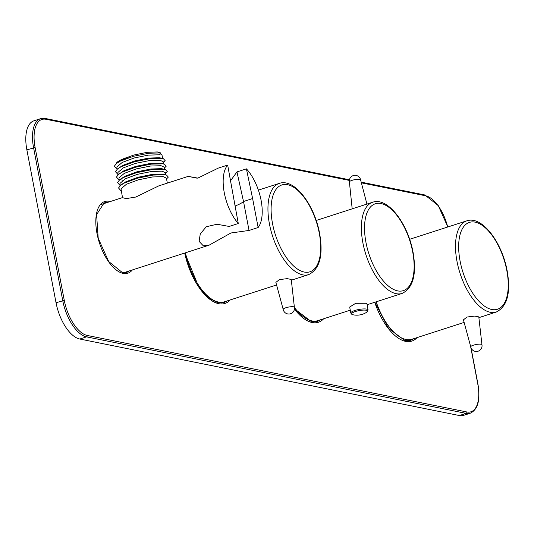 <?xml version="1.0" encoding="UTF-8"?>
<svg xmlns="http://www.w3.org/2000/svg" width="534" height="534" viewBox="0 0 534 534"><rect width="100%" height="100%" fill="white"/><g stroke="black" fill="none" stroke-linecap="round" stroke-linejoin="round"><path stroke-width="0.8" d="M349.343 180.412L46.011 119.276A33.088 15.586 72.1 0 0 35.117 147.524L64.28 300.382A33.088 15.586 72.1 0 0 87.256 335.459L466.829 411.968A1.141 0.975 -78.6 0 1 466.075 413.369L86.508 336.861A34.229 16.12 -107.9 0 1 62.738 300.575L33.575 147.718A34.229 16.12 -107.9 0 1 40.577 118.675L33.876 120.838A34.229 16.12 72.1 0 0 26.874 149.88L56.037 302.738A34.229 16.12 72.1 0 0 79.8 339.03L459.374 415.539A34.229 16.12 72.1 0 0 463.639 415.352L470.347 413.189A34.229 16.12 -107.9 0 1 466.075 413.369L459.374 415.539M407.041 340.805A48.487 22.835 72.1 0 0 408.27 339.771M316.595 320.961A48.487 22.835 -107.9 0 1 315.14 321.909M223.159 302.131A48.487 22.835 -107.9 0 1 221.71 303.072M365.743 303.265L366.978 303.899L368.08 309.96A8.784 2.116 -10.3 0 0 366.811 309.153A8.784 2.116 -10.3 0 0 356.906 309.907A8.784 2.116 -10.3 0 0 350.791 313.098L349.69 307.037L355.697 303.299L365.743 303.265M352.08 180.325A5.707 1.375 -10.3 0 1 359.809 179.464A5.707 1.375 -10.3 0 1 360.624 179.965A5.707 1.375 -10.3 0 1 360.63 179.991A5.707 5.707 0 0 0 353.268 175.579A5.707 5.707 0 0 0 349.403 182.014A5.707 1.375 -10.3 0 1 349.403 182.007A5.707 1.375 -10.3 0 1 352.08 180.325M294.421 307.457A47.92 22.568 72.1 0 0 317.857 320.64L350.264 310.174M294.394 307.284A5.707 1.288 169.2 0 0 294.388 307.264A5.707 1.288 169.2 0 0 293.573 306.79A5.707 1.288 169.2 0 0 285.864 307.744A5.707 1.288 169.2 0 0 283.18 309.4A5.707 1.288 169.2 0 0 283.187 309.426L275.871 282.399L279.436 279.602L287.212 278.641L291.244 279.449L294.388 307.277M185.485 252.789A47.92 22.568 72.1 0 0 224.427 301.803L276.565 284.969M197.24 178.202L188.162 176.394L197.854 178.102L218.212 168.13L227.671 165.073A35.938 16.928 72.1 0 0 224.293 192.847A35.938 16.928 72.1 0 0 238.284 223.506L229.179 226.449L217.018 224.24L206.251 226.756L200.257 233.965L199.109 241.381L203.28 245.794L209.154 245.146L230.922 232.991L249.038 230.448L258.142 227.511A35.938 16.928 72.1 0 0 261.086 200.263A35.938 16.928 72.1 0 0 246.421 168.851L236.956 171.908L243.511 201.498L252.615 198.555L246.421 168.851M165.78 174.878L165.36 172.689L162.102 171.174L151.469 171.507L137.412 174.338L125.363 178.797L119.97 183.396L120.217 185.672M121.725 184.537L125.857 181.767L137.872 177.301L151.936 174.451L162.636 174.104L165.22 174.812M188.162 176.394L158.725 185.899L135.81 197.046L126.178 198.608L122.506 197.667L121.011 188.849L126.404 184.257L138.453 179.798L152.51 176.968L163.17 176.634L166.401 178.149L167.349 183.115M117.093 169.298L116.846 167.015L122.239 162.423L134.288 157.957L148.345 155.127L159.005 154.8L160.654 152.918L148.919 153.231L133.473 156.295L120.263 161.141L116.525 163.444L121.692 159.933L129.508 156.736A23.389 5.273 169.2 0 0 116.138 163.764M117.567 168.904L122.733 165.386L134.748 160.921L148.812 158.077L159.539 157.73L163.437 158.732L161.695 158.378L149.961 158.691L134.521 161.755L121.305 166.601L117.567 168.904L115.404 171.588L118.127 174.718M163.698 163.958L163.277 161.769L160.02 160.253L149.387 160.587L135.329 163.417L123.281 167.883L117.887 172.475L118.134 174.758M118.608 174.364L123.775 170.847L135.79 166.381L149.854 163.537L160.58 163.19L164.479 164.192L162.737 163.838L151.002 164.152L135.563 167.215L122.346 172.061L118.608 174.364L116.445 177.048L119.169 180.178M164.739 169.418L164.318 167.229L161.061 165.714L150.428 166.047L136.37 168.877L124.322 173.336L118.928 177.935L119.175 180.212M120.684 179.077L124.816 176.307L136.831 171.841L150.895 168.998L161.595 168.644L165.52 169.652L163.778 169.291L152.043 169.612L136.604 172.676L123.387 177.522L119.649 179.824L117.487 182.508L120.21 185.638M162.656 158.498L162.082 155.494A23.389 5.273 169.2 0 0 159.866 153.819M230.414 180.966L236.956 171.908M238.284 223.506L227.671 165.073M252.615 198.555L258.142 227.511M234.953 206.037A26.239 5.914 169.2 0 0 243.511 201.498L249.038 230.448M116.525 163.444L114.363 166.127L117.086 169.258M161.235 163.684L161.795 163.411M163.424 162.523L165.2 160.714L163.437 158.732M164.465 167.983L166.241 166.174L164.479 164.192M163.317 174.605L163.878 174.324M165.507 173.443L167.282 171.634L165.52 169.652M166.548 178.903L168.323 177.094L166.561 175.112L164.819 174.751L153.084 175.072L137.645 178.136L124.429 182.982L120.691 185.285L118.528 187.968L121.251 191.099M160.654 152.918L157.383 151.943L147.197 152.31L133.82 155.047L123.795 158.638M481.948 344.73A5.707 1.288 169.2 0 0 481.948 344.704A5.707 1.288 169.2 0 0 481.127 344.23A5.707 1.288 169.2 0 0 473.424 345.184A5.707 1.288 169.2 0 0 470.741 346.846A5.707 1.288 169.2 0 0 470.741 346.866L463.425 319.839L466.99 317.042L474.773 316.081L478.798 316.889L481.948 344.717M376.19 301.803A47.92 22.568 72.1 0 0 411.981 339.25L464.126 322.416M374.855 302.237L388.492 328.37L404.899 340.558L410.512 340.325A48.487 22.835 72.1 0 0 413.656 338.71M417.087 337.601A49.629 23.376 -107.9 0 1 405.633 341.366A49.629 23.376 -107.9 0 1 374.728 302.277M107.154 202.553A36.506 17.195 72.1 0 0 104.097 202.94L96.594 214.628L98.203 238.224L108.662 261.493L122.413 272.594L126.531 272.427A36.506 17.195 72.1 0 0 129.235 270.952M132.345 269.95A37.647 17.735 -107.9 0 1 123.147 273.401A37.647 17.735 -107.9 0 1 97.001 233.485A37.647 17.735 -107.9 0 1 109.397 201.338A37.647 17.735 -107.9 0 1 110.258 201.552M184.831 253.003L198.575 286.504L208.353 297.752L218.032 302.891L223.646 302.658A48.487 22.835 72.1 0 0 226.79 301.043M230.221 299.934A49.629 23.376 -107.9 0 1 218.766 303.699A49.629 23.376 -107.9 0 1 184.697 253.043M294.474 308.779L311.462 321.728L317.076 321.488A48.487 22.835 72.1 0 0 320.226 319.873M323.651 318.771A49.629 23.376 -107.9 0 1 312.196 322.536A49.629 23.376 -107.9 0 1 294.441 309.059M87.256 335.459A1.141 0.975 -78.6 0 1 86.508 336.861L79.8 339.03M64.28 300.382L56.037 302.738M35.117 147.524L26.874 149.88M466.829 411.968A33.088 15.586 72.1 0 0 477.723 383.719L470.567 346.212M447.706 227.01A33.088 15.586 72.1 0 0 425.585 195.784L361.378 182.842M425.585 195.784A1.141 0.975 -78.6 0 0 424.857 194.97L361.191 182.141M46.011 119.276A1.141 0.975 -78.6 0 0 45.283 118.461L40.577 118.675M352.76 314.713A8.157 1.962 169.7 0 0 352.78 314.72L352.76 314.713A18.049 18.049 0 0 0 366.785 312.176A8.157 1.962 169.7 0 0 366.464 310.294A8.157 1.962 169.7 0 0 355.41 311.522A8.157 1.962 169.7 0 0 352.76 314.713L350.791 313.098M362.74 242.056A47.92 22.568 -107.9 0 1 372.692 202.226C388.158 196.752 408.283 224.413 413.169 252.916C416.74 274.503 413.069 288.006 402.142 293.426A47.92 22.568 -107.9 0 1 362.74 242.056M412.835 252.702A45.637 21.494 72.1 0 0 381.423 203.628A45.637 21.494 72.1 0 0 365.83 241.708A45.637 21.494 72.1 0 0 397.243 290.79A45.637 21.494 72.1 0 0 412.835 252.702M279.262 183.396C294.568 177.989 314.466 205.016 319.586 233.271C323.41 255.272 319.786 269.043 308.705 274.596A47.92 22.568 -107.9 0 1 269.456 224.053A47.92 22.568 -107.9 0 1 279.262 183.396L258.396 190.131M272.54 223.666A45.637 21.494 72.1 0 0 304.233 272.046A45.637 21.494 72.1 0 0 319.259 233.084A45.637 21.494 72.1 0 0 287.566 184.704A45.637 21.494 72.1 0 0 272.54 223.666M466.816 220.836C482.129 215.436 502.027 242.456 507.14 270.718C510.965 292.712 507.34 306.483 496.266 312.036A47.92 22.568 -107.9 0 1 457.017 261.493A47.92 22.568 -107.9 0 1 466.816 220.836L409.638 239.299M460.101 261.113A45.637 21.494 72.1 0 0 491.787 309.493A45.637 21.494 72.1 0 0 506.813 270.524A45.637 21.494 72.1 0 0 475.126 222.144A45.637 21.494 72.1 0 0 460.101 261.113M470.347 413.189C478.043 409.411 480.553 399.619 477.883 383.812L471.021 347.828M447.839 226.963L438.234 205.55L424.857 194.97M349.45 179.771L45.283 118.461M366.785 312.176L368.08 309.96M360.624 179.965L366.931 204.088M372.692 202.226L316.208 220.469M402.142 293.426L367.132 304.727M349.403 182.007L352.186 208.847M283.18 309.4A5.707 5.707 0 0 0 290.536 313.758A5.707 5.707 0 0 0 294.388 307.264M308.705 274.596L291.33 280.203M209.154 245.146L123.634 272.761M122.493 197.6L101.547 204.362M122.179 180.739L121.739 178.423M119.649 179.824L121.498 178.369M166.561 175.112L164.305 174.438M120.691 185.285L122.54 183.829M470.741 346.846A5.707 5.707 0 0 0 478.097 351.205A5.707 5.707 0 0 0 481.948 344.704M496.266 312.036L478.885 317.65"/></g></svg>
